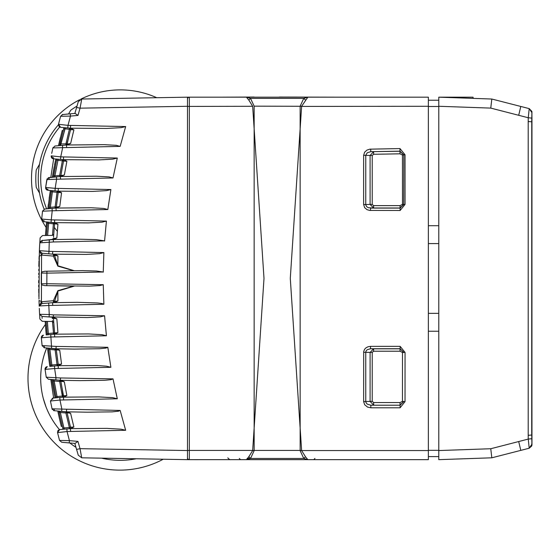 <?xml version="1.0" encoding="UTF-8"?>
<svg xmlns="http://www.w3.org/2000/svg" width="560" height="560" viewBox="0 0 560 560"><rect width="100%" height="100%" fill="white"/><g stroke="black" fill="none" stroke-linecap="round" stroke-linejoin="round"><path stroke-width="0.84" d="M64.988 442.547L74.837 443.408L78.267 455.203L81.718 457.814L187.488 459.655L187.488 450.548L187.488 457.821A1.834 1.834 0 0 0 189.329 459.655L189.329 97.174A1.834 1.834 0 0 0 187.488 99.008L187.642 98.287M69.244 442.918L69.412 440.643L59.563 440.447L61.719 442.26L75.075 443.429L77.952 441.392L80.024 448.665L76.559 449.442M75.859 447.013L75.327 445.165M191.387 97.174L187.488 97.174L187.488 450.548L80.024 448.665L81.718 457.814L78.267 455.203L81.718 457.814M191.38 459.655L187.488 459.655L187.488 453.411M198.191 459.655L207.018 459.655M198.191 459.683L191.954 459.655M76.566 107.478L80.052 108.164L187.488 106.281L187.488 99.008A1.834 1.834 0 0 1 189.329 97.174L188.678 97.293M54.691 220.157L54.53 222.656L88.536 222.901L102.102 222.152L106.407 221.088L51.261 219.856L52.22 210.77L107.821 209.524L110.887 189.546L55.167 188.356L56.609 179.221L113.015 177.961L117.292 158.046L60.732 156.863L62.671 147.658L120.162 146.384L125.657 126.56L67.991 125.37L70.469 116.095L77.98 115.437L80.052 108.164L81.753 99.022L78.302 101.633L81.753 99.022L187.488 97.174L187.488 101.213M207.018 97.174L191.947 97.174M76.629 107.247L77.105 105.637M74.816 113.596L78.302 101.633M246.449 459.655L248.808 456.771L250.53 458.451L246.449 459.655L307.839 459.655L189.329 459.655A1.834 1.834 0 0 1 187.488 457.821M428.372 456.596L438.781 456.596L428.372 456.596M438.781 459.655L438.781 450.555L438.781 459.655L491.827 457.807L520.793 450.38L491.82 457.807L490.763 448.735L528.262 439.082L528.206 435.302L531.713 435.036L531.748 121.765L531.965 444.647L531.895 445.368L529.2 448.224L531.93 444.199L531.783 438.697L528.262 439.082L529.2 448.224L520.793 450.38L529.214 448.217L520.793 450.38L529.214 448.217L531.951 444.262M490.763 448.735L438.781 450.555L438.781 97.174L473.067 97.174L473.067 98.371L491.82 99.029L490.763 108.101L528.262 117.754L528.206 121.534L531.713 121.8L531.93 112.637L529.2 108.612L531.951 112.567M490.763 108.101L438.781 106.274L438.781 100.233L428.372 100.233L438.781 100.233L438.781 97.174L491.82 99.029L520.793 106.456L518.7 115.29M531.797 118.363L531.951 112.616M531.797 438.473L531.958 117.187L531.93 439.831M531.748 121.765L531.804 118.111L528.262 117.754L529.2 108.612L520.793 106.456L529.2 108.612L531.895 111.384L531.93 116.998M531.944 440.909L531.951 444.22M531.951 441.245L531.713 446.026L529.214 448.217M66.038 114.191L74.865 113.421M53.466 238.385L53.466 238.385C53.851 232.855 53.851 232.855 53.466 238.385L52.269 239.414C52.647 234.031 52.647 234.031 52.269 239.414L42.042 240.541L53.27 239.561L78.925 239.19L96.201 239.631L104.461 240.87L53.431 241.962L53.27 239.561L56.847 238.056L53.459 238.504L52.472 239.624M42.042 240.541L42.126 241.759L42.042 240.541L39.809 242.837L53.431 241.962M49.301 239.904L48.986 251.363L39.389 250.642L38.962 299.04M73.633 270.725L57.841 266.126L57.925 255.864L54.796 254.352L52.563 254.156L86.289 254.408L99.645 253.666L103.873 252.581L48.986 251.363L48.818 253.827L41.622 253.197M74.158 286.139L57.925 291.046L54.579 301.378L57.925 300.972L57.841 290.703L73.57 286.132L44.716 285.614L41.972 284.97L41.251 283.815L41.321 273.028L42.056 271.873L44.821 271.243L82.411 270.634L96.446 270.998L103.173 271.999L46.907 273.147L46.83 283.71L103.264 284.697L103.873 304.255L101.85 303.471L97.426 302.953L77.371 302.323L52.563 302.673L41.454 303.646M42.014 316.456C42.364 322.798 42.364 322.798 42.014 316.456L49.084 316.904L49.252 314.503L53.431 314.867L53.27 317.268L56.84 318.773L53.452 318.332L52.339 317.191L42.014 316.456L39.606 314.307C39.963 320.495 39.963 320.495 39.606 314.307L49.252 314.503L48.818 305.48L103.873 304.255M53.431 314.867L104.573 315.756L106.414 335.776L50.904 337.008L50.736 334.509L46.235 334.901A619.409 619.409 0 0 1 45.185 321.37M51.632 348.397L44.324 347.76L42.105 345.576L56.161 346.409L107.821 347.305L110.887 367.29L106.498 366.191L97.321 365.568L58.142 365.673L61.551 364.098L59.752 350.28L56.644 348.838L51.632 348.397L50.904 337.008L41.335 337.799L41.524 339.801M110.887 367.29L54.621 368.522L54.446 365.995L49.84 366.394A619.409 619.409 0 0 1 47.537 348.04L44.072 347.725M117.292 398.79L59.983 400.036L61.838 409.094L52.045 408.821L50.456 401.016L52.647 398.104L55.09 397.887A619.409 619.409 0 0 1 51.828 379.547L48.447 379.253L46.242 377.195L60.543 377.958L113.015 378.868L117.292 398.79L112.826 397.684L98.819 396.907L63.427 397.159L66.857 395.563L64.323 381.794L61.208 380.373L55.818 379.897L55.986 377.559L54.621 368.522L45.073 369.411L45.36 371.399M125.657 430.276L121.1 429.17L106.869 428.379L70.427 428.638L73.878 427.014L70.602 413.315L67.473 411.915L61.67 411.404L61.838 409.094L120.162 410.445L125.657 430.276L67.046 431.543L66.878 428.946L59.64 429.583M77.952 441.392L69.412 440.643L67.046 431.543L57.54 432.614L59.703 429.576M42.14 345.828L41.335 337.799L43.435 335.153M49.084 316.904L87.563 317.548L100.506 316.834L104.573 315.756M51.716 153.384L52.871 147.924L55.055 146.006L62.503 145.355L62.671 147.658L52.871 147.924L52.451 149.884M60.557 159.425L53.389 158.795L51.205 155.869L60.732 156.863L60.557 159.425L63.693 159.698L66.878 161.273L64.344 175.035L60.389 176.533L96.558 176.211L109.102 176.89L113.015 177.961M48.216 177.758L56.441 176.876L56.609 179.221L46.858 179.571L46.543 181.552M47.971 208.754A619.409 619.409 0 0 1 50.372 190.484L47.831 190.26L45.626 187.453L47.159 178.738M110.887 189.546L106.498 190.638L92.722 191.408L58.142 191.163L61.565 192.738L59.766 206.549L56 208.054L91.091 207.753L103.831 208.446L107.821 209.524M61.565 192.738L58.233 192.465L57.26 199.647L56.343 207.039L59.766 206.549M56.161 346.409L56 348.782L74.074 349.097L99.596 348.74L105.938 348.082L107.821 347.305M58.016 362.936L58.219 364.371L61.551 364.098M59.752 350.28L56.329 349.79L56.924 354.655M58.233 364.497L56.308 349.657M60.543 377.958L60.389 380.296L79.807 380.639L104.93 380.289L111.174 379.645L113.015 378.868M62.762 391.853L63.518 395.787L66.857 395.563M64.323 381.794L60.858 381.255L62.174 388.682L60.83 381.136M63.539 395.92L62.174 388.682L63.301 396.76M60.515 127.323L58.485 124.285L60.606 116.277L70.469 116.095L70.294 113.82L75.11 113.4L77.98 115.437M67.823 127.967L60.641 127.337L58.485 124.285L67.991 125.37L67.823 127.967L70.427 128.191L70.595 125.601M55.818 379.897L48.447 379.253L46.242 377.195L45.073 369.411L47.285 366.618M61.719 442.26L59.563 440.447L57.54 432.614L57.918 430.598L59.493 429.604M54.593 333.067L53.438 318.206M48.391 334.712L53.473 334.271L54.586 332.941L57.918 332.626L56.84 318.773M52.465 317.205L52.262 317.352C52.64 322.833 52.64 322.833 52.262 317.352L53.459 318.416C53.844 323.981 53.844 323.981 53.459 318.416C53.844 323.981 53.844 323.981 53.459 318.416M52.276 317.653L52.346 318.668M52.479 320.551L52.535 321.328M42.035 316.953L42.119 318.402M106.414 335.776L102.102 334.684L88.536 333.935L54.53 334.173L57.918 332.626M63.588 157.115L63.427 159.677L98.819 159.922L112.826 159.145L117.292 158.046M66.878 161.273L63.539 161.042L62.195 168.154L60.879 175.574L64.344 175.035M66.633 409.514L66.472 411.824L87.479 412.195L112.217 411.859L118.363 411.222L120.162 410.445M66.129 411.803L65.912 413L60.333 412.51L59.675 411.229L66.57 411.985M61.67 411.404L53.585 410.606M41.685 219.17L42.518 211.204L44.737 209.034L52.052 208.397L52.22 210.77L42.518 211.204L41.692 219.044L43.918 221.725L54.789 222.677L57.925 224.21L56.847 238.056M42.245 240.247C42.623 233.989 42.623 233.989 42.245 240.247L39.844 242.284L39.389 250.642L41.545 255.066L39.144 256.305L39.025 259.518M39.844 242.284C40.222 236.355 40.222 236.355 39.844 242.284M53.543 237.237L53.753 234.227L52.556 235.368L42.532 235.543L40.124 237.86L39.921 241.031M39.718 316.26L39.879 319.004L42.287 321.321L52.549 321.496L53.753 322.616M70.602 413.315L67.088 412.734L68.012 416.78M70.182 425.803L67.053 412.608M64.449 429.163L63.931 427.973L64.442 429.163L69.447 428.722L70.532 427.203L73.878 427.014M58.303 368.2L58.142 365.673L54.446 365.995M49.777 349.09L49.896 349.468L48.699 349.601L50.652 365.155A618.429 618.429 0 0 0 50.813 366.31L50.652 365.155L51.842 364.994L52.059 366.205L57.246 365.743M56.441 176.876L60.389 176.533L60.55 178.871M62.573 159.607L62.363 160.811L56.588 160.174L53.473 177.135L53.739 175.588L54.922 175.784L54.383 177.058L59.906 176.568M59.563 440.454L58.079 434.756M52.731 399.322L52.647 398.104L59.815 397.474L59.983 400.036L50.456 401.016L50.596 401.709M63.588 399.721L63.427 397.159L59.815 397.474M57.428 397.684L57.043 396.487L57.428 397.684L62.552 397.229M49.147 178.738L49.063 177.527L46.858 179.571L46.088 184.422M52.052 208.397L56 208.054L56.161 210.42M57.26 191.093L57.043 192.297L51.184 191.709L48.972 208.663L49.147 207.186L50.337 207.319L49.931 208.579L55.23 208.117L55.993 206.997L55.937 207.816M39.704 315.973L39.676 315.511M39.648 315.021L39.515 312.48M39.452 311.283L39.396 310.177M39.312 308.406L39.592 313.964L41.825 316.267L39.592 313.964M38.885 296.149L38.843 294.469M38.787 291.823L38.745 289.044M38.717 286.972L38.703 285.138M38.689 282.401L38.682 280.567M38.689 277.165L38.689 276.801M38.899 263.914L38.955 261.779M39.774 243.446L39.725 244.202M39.655 245.42L39.592 246.673M38.682 281.057L38.689 282.534M38.766 290.626L38.794 291.97M38.864 295.288L38.885 296.24M39.011 300.468L41.839 301.721L41.923 303.604L39.221 306.187L39.011 300.524M39.557 313.299L39.592 314.013M39.487 248.626L39.606 246.288M39.648 245.63L39.956 240.45M39.06 258.538L39.13 256.592M38.983 260.848L38.836 266.35M38.78 269.451L38.759 270.508M38.71 274.463L38.724 273.364M38.689 282.352L38.689 282.828M38.703 285.096L38.71 286.328M38.899 296.702L38.885 296.114M38.878 296.016L38.857 294.938M38.815 293.188L38.801 292.488M45.381 371.553L46.242 377.195L48.447 379.253M52.647 190.68L52.395 191.779M58.303 188.629L58.142 191.163L47.831 190.26L47.915 189.035M54.691 336.672L54.53 334.173L50.736 334.509M52.423 150.024L52.171 151.207M50.967 403.557L50.785 402.661M125.657 126.56L121.1 127.659L106.869 128.45L70.427 128.191L73.906 129.815L70.63 143.514L66.472 145.005L103.978 144.648L116.326 145.32L120.162 146.384M73.906 129.815L70.56 129.626L68.831 136.661L67.109 144.095L70.63 143.514M68.019 140.112L66.689 144.774M62.503 145.355L66.472 145.005L66.633 147.315M65.317 127.89L60.515 145.523L66.15 145.026M61.565 171.619L60.879 175.574L59.696 175.371L62.363 160.811L63.539 161.042L62.783 164.983M63.56 160.916L62.447 159.586L63.539 161.042L62.153 168.364M56.924 202.265L56.343 207.039L55.146 206.899L57.043 192.297L58.233 192.465L57.127 191.072L58.233 192.465L57.666 196.588M57.428 198.331L58.247 192.339M54.25 227.892L53.788 233.814M52.472 235.368L53.396 223.783L48.643 223.37L48.741 222.152L54.11 222.803M48.433 334.712L48.307 333.494L54.586 332.941L53.473 334.271L54.586 332.941L53.515 319.221M57.75 365.512L57.113 365.764L58.219 364.371L57.267 357.371M68.81 420.168L70.532 427.203L69.363 427.497L69.447 428.722L70.343 428.211L70.532 427.203L70.189 427.294L70.154 428.071M68.866 420.406L69.363 422.471M59.654 145.6L60.018 143.983L65.94 143.829L66.024 145.047L67.109 144.095L65.94 143.829L69.391 129.339L70.56 129.626L69.475 128.107L69.391 129.339L63.693 128.639L60.018 143.983M63.952 127.624L63.693 128.639L63.952 127.624M63.504 129.367L63.693 128.639M56.588 160.174L56.798 159.096L56.588 160.174M51.352 190.568L51.205 191.562M52.178 223.678L47.439 223.258L47.481 222.803M62.657 427.819L62.566 427.455M62.762 428.26L63.931 427.973L60.333 412.51L59.157 412.769L63.021 429.289M59.157 412.769L58.807 411.152M56.07 397.803L55.86 396.711L62.342 396.018L62.426 397.243L63.518 395.787L62.342 396.018L59.675 381.458L60.858 381.255L59.759 380.247L53.781 379.722L54.278 380.989L53.088 381.185L55.86 396.711M53.088 381.185L52.836 379.638A618.429 618.429 0 0 0 53.088 381.185M48.699 349.601L48.538 348.124A618.429 618.429 0 0 0 48.699 349.601M46.172 321.384L47.103 333.599A618.429 618.429 0 0 0 47.215 334.817L47.103 333.599L48.307 333.494L47.376 321.405M47.439 223.258A618.429 618.429 0 0 1 47.558 222.047L46.431 235.473M48.972 208.663A618.429 618.429 0 0 1 49.147 207.186M53.473 177.135A618.429 618.429 0 0 1 53.739 175.588M54.096 380.548L57.043 396.487M66.57 412.237L67.088 412.734L65.912 413L69.363 427.497L63.931 427.973L63.245 425.166M62.909 423.766L61.943 419.65M49.504 348.215L55.923 349.013M70.294 113.82L62.195 114.597M60.606 116.277L62.755 114.478L60.606 116.277L58.485 124.285L59.164 126.672M70.588 431.228L70.427 428.638L66.878 428.946M50.512 401.289L50.687 402.171M46.907 271.187L46.907 273.147L41.321 273.028M41.65 341.145L41.748 342.132M57.925 224.21L54.6 223.762M59.612 119.98L59.941 118.755M50.813 177.373L53.669 158.823L50.806 177.373M70.427 130.151L70.896 129.668M70.798 427.168L70.427 426.79L70.791 427.168M53.641 398.013L50.813 379.463L53.627 398.013M51.842 366.219L52.073 364.973M60.592 380.674L60.627 381.297M60.627 175.532L60.585 176.183M44.002 220.507L43.792 221.711M48.65 303.016L48.818 305.48L39.221 305.949M57.925 300.972L54.796 302.477L52.563 302.673L52.724 305.144M54.579 301.378L54.208 300.944L53.466 302.596L54.579 301.378L53.382 300.741L53.466 302.596M57.841 290.703L53.382 300.741L41.839 301.721M39.221 306.187L41.412 301.777L41.545 255.066L53.382 256.088L54.579 255.458L54.257 254.632L53.466 254.233L53.382 256.088L57.841 266.126M46.137 285.649L89.432 286.146L99.946 285.565L103.264 284.697M51.891 152.53L52.941 147.679M54.803 146.041L58.499 145.705L58.835 144.207C60.823 135.569 60.823 135.569 58.835 144.214L59.087 143.654M39.389 250.873L42.091 253.239L42.007 255.129M52.269 409.444L51.856 407.911M54.229 410.753L52.045 408.821L54.229 410.753L54.313 409.542M53.466 254.233L54.208 255.892L54.579 255.458L57.925 265.783L74.214 270.711M54.166 255.038L54.257 254.632M52.724 251.692L52.563 254.156L48.818 253.827M41.251 283.815L46.83 283.71L46.83 285.663M57.925 255.864L54.572 255.458M67.088 412.734L65.996 411.782L67.088 412.734L68.026 416.836M59.885 380.261L59.745 380.597L60.438 380.527M55.349 348.733L55.132 349.93L56.329 349.79L55.223 348.712L56.329 349.79L56.756 353.311M57.785 411.068A619.409 619.409 0 0 0 61.306 426.419L62.258 426.188M52.465 321.496L53.599 334.25M54.103 334.026L54.509 333.487M53.613 222.579L53.396 223.783L54.593 223.895L53.48 222.565L54.593 223.895L53.991 231.133M55.972 207.781L56.273 207.326M58.177 191.891L57.75 191.303M54.866 175.917L59.696 175.371L59.78 176.589L60.529 175.511L60.501 176.267M63.511 160.461L63.091 159.845M70.539 128.968L70.077 128.331M41.328 337.673L41.678 341.39M42.56 210.952L41.965 216.349M46.802 179.935L46.732 180.369M46.151 183.995L45.626 187.453L55.167 188.356L54.999 190.883M63.161 130.739L62.216 130.501A619.409 619.409 0 0 0 58.632 145.691M58.961 144.214L58.961 144.214C60.949 135.569 60.949 135.569 58.961 144.207M54.544 164.913L55.706 159.572M46.858 179.571L49.063 177.527L52.339 177.24L54.194 166.782L52.717 175.721M52.976 174.237L53.977 168.644M52.661 176.078L52.955 174.335M49.154 198.31L50.302 190.96M48.615 203.413L48.545 203.98M55.818 159.005A619.409 619.409 0 0 0 52.465 177.226M46.578 221.963A619.409 619.409 0 0 0 45.451 235.487M59.262 142.877L59.458 141.47M44.485 209.069L47.845 208.761L48.356 204.533M60.508 137.529L59.185 142.674M47.845 208.761L48.384 204.281M52.339 177.24L52.5 176.274M54.166 301.798L54.264 302.204M66.591 144.592L67.109 144.102M70.56 129.626L70.182 128.765L70.56 129.626L68.831 136.661M70.182 128.765L69.475 128.107M60.368 176.113L59.766 176.232L60.879 175.574M54.922 175.784L58.163 159.215M55.839 207.62L55.216 207.76L56.343 207.039M52.374 191.884L50.337 207.319L55.146 206.899L55.23 208.117M54.152 223.146L54.593 223.895M54.138 333.69L54.502 333.501M57.792 365.155L58.219 364.371L57.029 364.539L57.113 365.764M55.825 349.209L56.329 349.79M49.896 349.468L51.842 364.994L57.029 364.539L55.132 349.93L49.896 349.468L49.539 348.215M60.347 380.716L60.515 381.318L59.759 380.247L59.675 381.458L54.278 380.989L58.415 381.353M63.119 396.62L62.426 397.243M40.082 240.989L40.201 241.521M62.853 137.088L63.819 133.105M64.162 131.712L64.855 128.94M44.324 347.76L44.408 346.542M53.389 158.795L53.48 157.57M311.717 459.655L312.998 459.655M256.368 459.655L305.102 459.655M428.372 106.281L301.616 106.414L300.146 106.155L303.765 98.378L307.839 97.174L246.449 97.174L428.372 97.174L428.372 459.655L307.839 459.655L303.765 458.451L300.146 450.681L301.616 450.422L187.488 450.422M247.163 458.451L250.53 458.451L254.149 450.681L252.665 450.548L248.808 456.771M300.146 450.681L300.132 106.281L254.149 106.155L254.149 450.681M252.672 106.414L263.998 278.418L252.672 450.422M254.149 106.155L250.53 98.378L248.808 100.065L252.665 106.281L187.488 106.414M307.839 97.174L301.63 106.281L300.146 106.155M301.616 106.414L290.29 278.418L301.616 450.422M305.487 100.065L303.765 98.378L250.53 98.378L246.449 97.174L189.329 97.174M256.942 97.174L249.186 97.174M240.422 97.174L246.421 97.174L248.808 100.065M250.53 458.451L303.765 458.451L305.487 456.771L301.63 450.548L428.372 450.548M363.629 352.317L365.75 352.289L366.072 350.973L367.171 349.734L370.531 348.74L370.531 346.36L368.319 346.668L366.1 347.739L364.651 349.188L363.692 351.547L363.643 401.597L364.651 404.726L367.535 407.085L370.839 407.792L370.839 405.209L367.297 404.152L366.1 402.808L365.764 401.52L363.643 401.597M400.148 346.353L405.055 352.429L403.837 352.394L400.148 348.74L400.148 346.353L370.531 346.36M405.034 401.625L403.802 401.562L400.106 405.209L400.106 407.799L405.034 401.625L405.055 352.429M363.629 204.519L363.643 155.316L364.616 152.229L366.863 150.15L369.747 149.17L399.994 148.575L405.034 154.742L405.055 204.4L400.141 210.483L369.586 210.42L366.933 209.608L364.651 207.641L363.629 204.519L365.75 204.54L365.771 155.211L367.269 152.775L370.769 151.669L370.727 149.093M402.479 352.492L403.704 352.527L400.148 348.74L370.531 348.74L373.604 348.831L370.104 352.422L372.225 352.394L373.604 351.211L373.604 348.831L400.057 348.831L400.057 351.211L402.479 352.492L402.451 401.373L400.022 402.556L400.022 405.125L403.669 401.429L402.451 401.373M372.218 401.317L370.097 401.394L373.66 405.125L373.66 402.556L372.218 401.317L372.225 352.394M405.055 204.4L403.837 204.442L400.148 208.096L370.531 208.096L370.531 210.476M399.994 153.818L402.444 155.001L403.669 154.938L399.952 151.242L399.994 153.818L373.639 154.28L373.597 151.704L370.097 155.449L372.218 155.519L372.225 204.435L370.104 204.407L373.604 207.998L400.057 207.998L403.704 204.309L402.479 204.344L400.057 205.625L400.141 210.483M372.225 204.435L373.604 205.625L373.604 207.998L368.333 207.711L366.66 206.661L365.785 205.002L365.75 204.54L370.104 204.407L370.097 155.449L363.643 155.316M372.218 155.519L373.639 154.28M402.444 155.001L402.479 204.344M405.034 154.742L403.802 154.805L403.704 204.309L403.802 154.805L400.043 151.158L370.769 151.669L399.952 151.242L399.994 148.575M307.839 459.655L305.487 456.771M307.867 97.174L313.866 97.174M362.705 97.174L416.122 97.174M343.119 97.174L357.364 97.174M279.461 97.055L338.135 97.174M254.086 97.174L273.672 97.174M220.36 97.174L254.086 97.055M74.907 443.667A79.597 79.597 0 0 1 74.494 443.38M57.54 432.614L57.918 430.598L59.451 429.611A79.597 79.597 0 0 1 46.69 347.963L44.506 353.941M42.805 360.066L43.204 358.428M42.805 396.48C48.741 415.03 48.741 415.03 42.805 396.48L42.882 396.816M43.351 398.664L46.032 406.938M136.22 458.759A82.047 82.047 0 0 1 101.563 458.157M75.936 447.3A82.047 82.047 0 0 1 69.832 442.974M45.402 324.478A91.847 91.847 0 0 0 163.219 459.235M59.696 127.05A79.597 79.597 0 0 0 40.691 178.661A79.597 79.597 0 0 1 40.824 174.083M57.337 231.28A82.047 82.047 0 0 1 54.292 227.402M44.128 209.167A82.047 82.047 0 0 1 58.408 124.789M68.558 113.974L70.714 110.243A84.497 84.497 0 0 1 76.958 106.12M39.515 193.053L36.246 187.39A84.497 84.497 0 0 1 36.246 169.932L39.515 164.276M46.088 227.409A88.781 88.781 0 0 1 79.639 99.736M80.724 99.183A88.781 88.781 0 0 1 156.751 97.713M40.691 178.661A79.597 79.597 0 0 0 46.648 208.866M248.458 457.065L249.298 457.065M428.372 450.331L438.781 450.331M428.372 331.24L438.781 331.24M428.372 313.348L438.781 313.348M428.372 106.498L438.781 106.498M428.372 225.701L438.781 225.701M428.372 243.586L438.781 243.586M528.206 435.302L528.206 121.534M518.7 441.539L520.793 450.38L491.827 457.807M104.573 241.073L106.414 221.053M103.264 272.16L103.873 252.581M41.692 219.044L51.261 219.856L51.093 222.355M51.618 363.328L51.366 361.466M51.009 358.729L50.701 356.293M47.831 190.26L45.626 187.453M56.672 394.555L56.315 392.616M55.888 390.278L55.608 388.745M55.573 388.563L55.482 388.045M47.733 326.438L47.656 325.332M48.643 223.37L47.642 235.452M56.168 168.791L56.35 167.79M51.219 200.298L51.653 197.029M51.779 196.091L52.171 193.284M47.908 231.903L48.027 230.405M400.106 407.799L370.839 407.792M365.75 352.289L370.104 352.422L370.097 401.394L365.764 401.52L365.75 352.289M400.106 405.209L370.839 405.209L400.106 405.209M373.66 402.556L400.022 402.556M373.604 351.211L400.057 351.211M373.604 205.625L400.057 205.625M239.323 458.451L240.541 459.655M314.972 458.451L313.747 459.655M529.2 108.612L531.888 111.433L531.804 118.111M531.748 435.064L531.804 438.725M229.705 459.655L227.794 457.884M42.105 345.576L41.678 341.369M54.586 332.941L53.984 325.696M70.427 130.137L70.889 129.668M59.584 126.994L60.095 127.225M63.315 160.069L63.511 160.44M51.555 406.441L51.352 405.454M51.282 405.118L51.149 404.474M51.156 156.436L51.198 156.8M51.401 157.423L51.947 158.158M52.346 158.459L52.836 158.683M45.598 187.831L45.668 188.412M45.864 188.937L46.382 189.616M46.76 189.903L47.173 190.106M41.685 219.422L41.776 219.961M41.328 337.428L41.426 336.889M41.636 336.378L42.133 335.755M42.518 335.475L42.889 335.293M45.045 369.005L45.108 368.501M45.325 367.927L45.85 367.248M46.235 366.961L46.655 366.758"/></g></svg>
